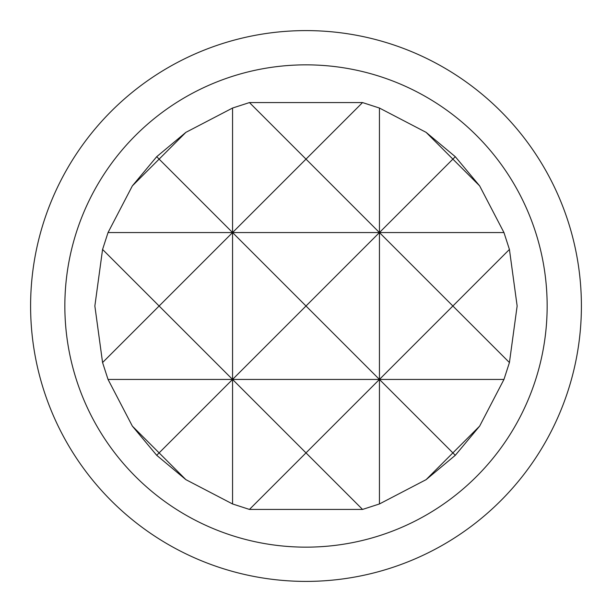 <?xml version="1.0" encoding="UTF-8"?>
<svg xmlns="http://www.w3.org/2000/svg" width="612" height="612" viewBox="0 0 612 612"><rect width="100%" height="100%" fill="white"/><g stroke="black" fill="none" stroke-linecap="round" stroke-linejoin="round"><path stroke-width="0.92" d="M517.14 306L509.429 362.549L503.959 379.44L479.647 426.113L455.297 455.297L426.113 479.647L379.44 503.959L362.549 509.429L249.451 509.429L232.56 503.959L185.887 479.647L156.703 455.297L132.353 426.113L108.041 379.44L102.571 362.549L94.86 306L102.571 249.451L108.041 232.56L132.353 185.887L156.703 156.703L185.887 132.353L232.56 108.041L249.451 102.571L362.549 102.571L379.44 108.041L426.113 132.353L455.297 156.703L479.647 185.887L503.959 232.56L509.429 249.451L517.14 306M64.849 306A241.151 241.151 0 0 0 306 547.151A241.151 241.151 0 0 0 547.151 306A241.151 241.151 0 0 0 306 64.849A241.151 241.151 0 0 0 64.849 306M581.4 306A275.4 275.4 0 0 1 306 581.4A275.4 275.4 0 0 1 30.6 306A275.4 275.4 0 0 1 306 30.6A275.4 275.4 0 0 1 581.4 306M379.44 108.041L379.44 232.56L306 306L379.44 379.44L452.88 306L379.44 232.56L379.44 503.959M509.429 249.451L452.88 306L509.429 362.549M185.887 132.353L159.12 159.12L232.56 232.56L232.56 379.44L306 306L232.56 232.56L159.12 306L232.56 379.44L159.12 452.88L185.887 479.647M102.571 362.549L159.12 306L102.571 249.451M426.113 479.647L452.88 452.88L379.44 379.44L306 452.88L362.549 509.429M479.647 426.113L452.88 452.88L455.297 455.297M249.451 509.429L306 452.88L232.56 379.44L232.56 503.959M156.703 455.297L159.12 452.88L132.353 426.113M362.549 102.571L306 159.12L379.44 232.56L452.88 159.12L426.113 132.353M455.297 156.703L452.88 159.12L479.647 185.887M232.56 108.041L232.56 232.56L306 159.12L249.451 102.571M132.353 185.887L159.12 159.12L156.703 156.703M503.959 379.44L108.041 379.44M503.959 232.56L108.041 232.56"/></g></svg>
